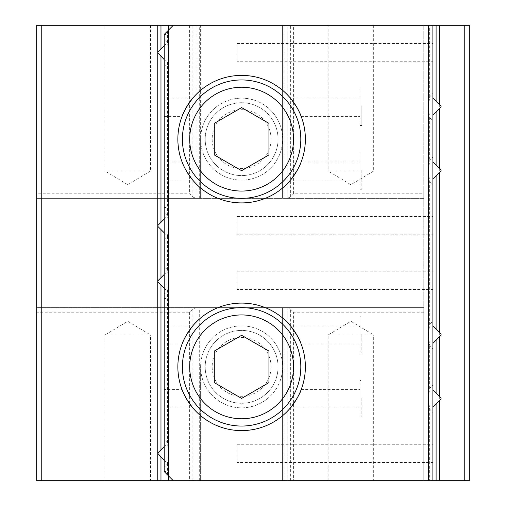 <?xml version="1.0" encoding="UTF-8"?>
<svg xmlns="http://www.w3.org/2000/svg" width="506" height="506" viewBox="0 0 506 506"><rect width="100%" height="100%" fill="white"/><g stroke="black" fill="none" stroke-linecap="round" stroke-linejoin="round"><path stroke-width="0.38" stroke-dasharray="2.53 1.9" d="M196.075 198.352L196.075 25.3L200.629 25.3L200.629 139.15A40.986 40.986 0 0 0 262.108 174.646A40.986 40.986 0 0 0 262.108 103.654A40.986 40.986 0 0 0 200.629 139.15A40.986 40.986 0 0 0 241.615 180.136A40.986 40.986 0 0 0 282.601 139.15A40.986 40.986 0 0 0 241.615 98.164A40.986 40.986 0 0 0 200.629 139.15L200.629 198.352L36.685 198.352L36.685 193.798L189.636 193.798L192.856 197.017L196.075 198.352L200.629 198.352L196.075 198.352L196.075 25.3L287.155 25.3L287.155 198.352L290.374 197.017L293.594 193.798L423.775 193.798L423.775 198.352L200.629 198.352L200.629 25.3L189.636 25.3L189.636 193.798M278.047 139.15A36.432 36.432 0 0 1 223.399 170.699A36.432 36.432 0 0 1 223.399 107.601A36.432 36.432 0 0 1 278.047 139.15A36.432 36.432 0 0 1 223.399 170.699A36.432 36.432 0 0 1 223.399 107.601A36.432 36.432 0 0 1 278.047 139.15M271.064 139.15A29.449 29.449 0 0 0 226.89 113.648A29.449 29.449 0 0 0 226.89 164.652A29.449 29.449 0 0 0 271.064 139.15M300.817 139.15A59.202 59.202 0 0 1 212.014 190.42A59.202 59.202 0 0 1 212.014 87.88A59.202 59.202 0 0 1 300.817 139.15M241.615 107.601L214.291 123.375L214.291 154.925L241.615 170.699L268.939 154.925L268.939 123.375L241.615 107.601M189.636 312.202L189.636 480.7L200.629 480.7L200.629 366.85A40.986 40.986 0 0 0 262.108 402.346A40.986 40.986 0 0 0 262.108 331.354A40.986 40.986 0 0 0 200.629 366.85A40.986 40.986 0 0 0 241.615 407.836A40.986 40.986 0 0 0 282.601 366.85A40.986 40.986 0 0 0 241.615 325.864A40.986 40.986 0 0 0 200.629 366.85L200.629 480.7L196.075 480.7L196.075 307.648L423.775 307.648L423.775 480.7L293.594 480.7L293.594 312.202L290.374 308.983L287.155 307.648L282.601 307.648L287.155 307.648L287.155 480.7L196.075 480.7L196.075 307.648L200.629 307.648L196.075 307.648L192.856 308.983L189.636 312.202L36.685 312.202L36.685 307.648L196.075 307.648M278.047 366.85A36.432 36.432 0 0 1 223.399 398.399A36.432 36.432 0 0 1 223.399 335.301A36.432 36.432 0 0 1 278.047 366.85A36.432 36.432 0 0 1 223.399 398.399A36.432 36.432 0 0 1 223.399 335.301A36.432 36.432 0 0 1 278.047 366.85M271.064 366.85A29.449 29.449 0 0 0 226.89 341.348A29.449 29.449 0 0 0 226.89 392.352A29.449 29.449 0 0 0 271.064 366.85M300.817 366.85A59.202 59.202 0 0 1 212.014 418.12A59.202 59.202 0 0 1 212.014 315.58A59.202 59.202 0 0 1 300.817 366.85M241.615 335.301L214.291 351.075L214.291 382.625L241.615 398.399L268.939 382.625L268.939 351.075L241.615 335.301M429.664 181.369L432.883 184.924L432.883 157.132L429.664 160.687L428.329 171.028L429.664 181.369L429.664 324.631L428.329 334.972L429.664 345.313L432.883 348.868L432.883 321.076L429.664 324.631M432.883 170.161L432.883 179.238L432.883 170.161M441.08 170.13L441.08 170.604M361.841 170.142L361.841 189.244L361.841 170.142M429.664 117.613L432.883 121.168L432.883 93.376L429.664 96.931L428.329 107.272L429.664 117.613L429.664 160.687M432.883 105.722L432.883 115.128L432.883 105.722M441.08 106.02L441.08 106.519M361.841 105.678L361.841 125.488L361.841 105.678M432.883 334.441L432.883 343.353L432.883 334.441M441.08 334.245L441.08 334.713M361.841 334.428L361.841 353.188L361.841 334.428M429.664 409.069L432.883 412.624L432.883 384.832L429.664 388.387L428.329 398.728L429.664 409.069L429.664 480.7L432.883 480.7L432.883 412.624M432.883 398.089L432.883 407.052L432.883 398.089M441.08 397.944L441.08 398.418M361.841 398.077L361.841 416.944L361.841 398.077M167.416 443.035L166.019 441.257L166.019 471.592L166.019 465.495L167.416 463.717L168.751 453.376L167.416 443.035L167.416 290.665L168.751 280.324L167.416 269.983L166.019 268.205L166.019 262.108L166.019 298.54L166.019 292.443L167.416 290.665M166.019 465.495L166.019 441.257L164.197 439.48L164.197 435.16L164.197 471.592L164.197 467.272L166.019 465.495M237.061 462.484L237.061 444.268L237.061 462.484L432.883 462.484L432.883 444.268L432.883 462.484M166.019 453.509L166.019 444.793L166.019 453.509M157.821 453.901L157.821 453.439M166.019 292.443L166.019 268.205L164.197 266.428L164.197 262.108L164.197 298.54L164.197 294.22L166.019 292.443M237.061 289.432L237.061 271.216L237.061 289.432L432.883 289.432L432.883 271.216L432.883 289.432M166.019 282.304L166.019 272.683L166.019 282.304M157.821 281.791L157.821 281.285M167.416 215.335L166.019 213.557L166.019 243.892L166.019 237.795L167.416 236.017L168.751 225.676L167.416 215.335L167.416 62.965L168.751 52.624L167.416 42.283L166.019 40.505L166.019 34.408L166.019 70.84L166.019 64.743L167.416 62.965M166.019 237.795L166.019 213.557L164.197 211.78L164.197 207.46L164.197 243.892L164.197 239.572L166.019 237.795M237.061 234.784L237.061 216.568L237.061 234.784L432.883 234.784L432.883 216.568L432.883 234.784M166.019 226.182L166.019 217.283L166.019 226.182M157.821 226.391L157.821 225.923M166.019 64.743L166.019 40.505L164.197 38.728L164.197 34.408L164.197 70.84L164.197 66.52L166.019 64.743M237.061 61.732L237.061 43.516L237.061 61.732L432.883 61.732L432.883 43.516L432.883 61.732M166.019 52.839L166.019 44.079L166.019 52.839M157.821 53.187L157.821 52.732M237.061 43.516L432.883 43.516M237.061 216.568L432.883 216.568M237.061 271.216L432.883 271.216M237.061 444.268L432.883 444.268M192.78 98.164L192.229 98.828L192.78 98.164L164.197 98.164L164.197 116.38L164.197 98.164M186.322 107.411L182.324 115.71M360.019 89.056L360.019 125.488L360.019 89.056L361.841 89.056M360.019 116.38L360.019 98.164L360.019 116.38L301.165 116.38L296.864 107.335M290.45 98.164L291.001 98.828L290.45 98.164L360.019 98.164M300.906 115.71L301.165 116.38M182.324 162.59L183.861 166.151M184.545 167.575L186.366 170.971M164.197 161.92L164.197 180.136L164.197 161.92L182.065 161.92M360.019 152.812L360.019 189.244L360.019 152.812L361.841 152.812M360.019 180.136L360.019 161.92L360.019 180.136L290.45 180.136L291.058 179.402M299.381 166.12L300.906 162.59M291.001 179.472L290.45 180.136M296.933 170.851L298.685 167.575M301.165 161.92L360.019 161.92M192.78 325.864L192.229 326.528L192.78 325.864L164.197 325.864L164.197 344.08L164.197 325.864M186.322 335.111L182.324 343.41M360.019 316.756L360.019 353.188L360.019 316.756L361.841 316.756M360.019 344.08L360.019 325.864L360.019 344.08L301.165 344.08L296.864 335.035M290.45 325.864L291.001 326.528L290.45 325.864L360.019 325.864M300.906 343.41L301.165 344.08M182.324 390.29L183.861 393.851M184.545 395.275L186.366 398.671M164.197 389.62L164.197 407.836L164.197 389.62L182.065 389.62M360.019 380.512L360.019 416.944L360.019 380.512L361.841 380.512M360.019 407.836L360.019 389.62L360.019 407.836L290.45 407.836L291.058 407.102M299.381 393.82L300.906 390.29M296.933 398.551L298.685 395.275M301.165 389.62L360.019 389.62M432.883 93.376L432.883 25.3L428.329 25.3L432.883 25.3M432.883 384.832L432.883 348.868M432.883 321.076L432.883 184.924M432.883 157.132L432.883 121.168M164.197 467.272L164.197 471.592L168.751 476.146L168.751 29.854L164.197 34.408L164.197 38.728M164.197 66.52L164.197 211.78M164.197 239.572L164.197 266.428M150.535 25.3L150.535 171.028L127.765 184.709L104.995 171.028L150.535 171.028L104.995 171.028L104.995 25.3L150.535 25.3L104.995 25.3M373.681 25.3L373.681 171.028L350.911 184.709L328.141 171.028L373.681 171.028L328.141 171.028L328.141 25.3L373.681 25.3L328.141 25.3M328.141 480.7L328.141 334.972L350.911 321.291L373.681 334.972L328.141 334.972L373.681 334.972L373.681 480.7L328.141 480.7L373.681 480.7M104.995 480.7L104.995 334.972L127.765 321.291L150.535 334.972L104.995 334.972L150.535 334.972L150.535 480.7L104.995 480.7L150.535 480.7M293.594 193.798L293.594 25.3L423.775 25.3L423.775 480.7L469.315 480.7L469.315 25.3L423.775 25.3L423.775 193.798M293.594 25.3L282.601 25.3L287.155 25.3L287.155 198.352L282.601 198.352L287.155 198.352M36.685 193.798L36.685 25.3L189.636 25.3M164.197 294.22L164.197 439.48M168.751 29.854L173.305 25.3M432.883 480.7L429.664 480.7M439.322 104.261L439.322 108.689M439.322 168.371L439.322 172.799M439.322 332.486L439.322 336.914M439.322 396.192L439.322 400.613M173.305 480.7L168.751 476.146M189.636 480.7L36.685 480.7L36.685 312.202M287.155 307.648L287.155 480.7L282.601 480.7L293.594 480.7M423.775 307.648L423.775 198.352L36.685 198.352L36.685 307.648L423.775 307.648M423.775 312.202L293.594 312.202M305.371 139.15A63.756 63.756 0 0 0 209.737 83.933A63.756 63.756 0 0 0 209.737 194.367A63.756 63.756 0 0 0 305.371 139.15M305.371 366.85A63.756 63.756 0 0 0 209.737 311.633A63.756 63.756 0 0 0 209.737 422.067A63.756 63.756 0 0 0 305.371 366.85M282.601 198.352L282.601 25.3L282.601 198.352M282.601 480.7L282.601 307.648L282.601 480.7M429.664 96.931L429.664 25.3M429.664 388.387L429.664 345.313M167.416 474.811L167.416 463.717M167.416 42.283L167.416 31.189M167.416 269.983L167.416 236.017M160.978 457.057L160.978 449.834M160.978 284.948L160.978 277.724M160.978 229.547L160.978 222.324M160.978 56.343L160.978 49.126M436.102 403.832L436.102 392.972M436.102 340.133L436.102 329.267M436.102 176.018L436.102 165.152M436.102 111.908L436.102 101.042M290.374 197.017L290.374 25.3M199.294 198.352L199.294 25.3M192.856 197.017L192.856 25.3M283.936 480.7L283.936 307.648M290.374 480.7L290.374 308.983M192.856 480.7L192.856 308.983M283.936 198.352L283.936 25.3M199.294 480.7L199.294 307.648M164.197 460.277L166.019 462.098M164.197 446.615L166.019 444.793M166.019 435.16L164.197 435.16M166.019 471.592L164.197 471.592M164.197 288.167L166.019 289.989M164.197 274.505L166.019 272.683M166.019 262.108L164.197 262.108M166.019 298.54L164.197 298.54M164.197 232.766L166.019 234.588M164.197 219.104L166.019 217.283M166.019 207.46L164.197 207.46M166.019 243.892L164.197 243.892M164.197 59.563L166.019 61.384M164.197 45.901L166.019 44.079M166.019 34.408L164.197 34.408M166.019 70.84L164.197 70.84M164.197 116.38L182.065 116.38M360.019 125.488L361.841 125.488M164.197 180.136L192.78 180.136M360.019 189.244L361.841 189.244M164.197 344.08L182.065 344.08M360.019 353.188L361.841 353.188M164.197 407.836L192.78 407.836M360.019 416.944L361.841 416.944M428.329 480.7L428.329 25.3"/><path stroke-width="0.76" d="M300.817 139.15A59.202 59.202 0 0 0 212.014 87.88A59.202 59.202 0 0 0 212.014 190.42A59.202 59.202 0 0 0 300.817 139.15M268.939 123.375L268.939 154.925L241.615 170.699L214.291 154.925L214.291 123.375L241.615 107.601L268.939 123.375M300.817 366.85A59.202 59.202 0 0 0 212.014 315.58A59.202 59.202 0 0 0 212.014 418.12A59.202 59.202 0 0 0 300.817 366.85M268.939 351.075L268.939 382.625L241.615 398.399L214.291 382.625L214.291 351.075L241.615 335.301L268.939 351.075M441.08 170.604L441.08 170.13L432.883 161.933M441.08 106.519L441.08 106.02L432.883 97.822M441.08 334.713L441.08 334.245L432.883 326.047M441.08 398.418L441.08 397.944L432.883 389.747M157.821 453.439L164.197 460.277M157.821 281.285L157.821 281.791L164.197 288.167M157.821 225.923L157.821 226.391L164.197 232.766M157.821 52.732L164.197 59.563M182.324 115.71C183.242 112.364 189.522 101.516 192.229 98.828L186.322 107.411M296.864 107.335L291.001 98.828C293.708 101.516 299.988 112.364 300.906 115.71M183.861 166.151L184.545 167.575M186.366 170.971L192.172 179.402M192.229 179.472C189.522 176.784 183.242 165.936 182.324 162.59M300.906 162.59C299.988 165.936 293.708 176.784 291.001 179.472M291.058 179.402L296.933 170.851M298.685 167.575L299.381 166.12M182.324 343.41C183.242 340.064 189.522 329.216 192.229 326.528L186.322 335.111M296.864 335.035L291.001 326.528C293.708 329.216 299.988 340.064 300.906 343.41M183.861 393.851L184.545 395.275M186.366 398.671L192.172 407.102M192.229 407.172C189.522 404.484 183.242 393.636 182.324 390.29M300.906 390.29C300.096 394.187 291.19 407.817 290.45 407.836M291.058 407.102L296.933 398.551M298.685 395.275L299.381 393.82M432.883 480.7L432.883 25.3L428.329 25.3L428.329 480.7L436.102 480.7L436.102 403.832M428.329 480.7L173.305 480.7L168.751 476.146L168.751 29.854L173.305 25.3L428.329 25.3M177.859 139.15A63.756 63.756 0 0 0 241.615 202.906A63.756 63.756 0 0 0 305.371 139.15A63.756 63.756 0 0 0 241.615 75.394A63.756 63.756 0 0 0 177.859 139.15M177.859 366.85A63.756 63.756 0 0 0 241.615 430.606A63.756 63.756 0 0 0 305.371 366.85A63.756 63.756 0 0 0 241.615 303.094A63.756 63.756 0 0 0 177.859 366.85M432.883 25.3L464.761 25.3L464.761 480.7L469.315 480.7L469.315 25.3L464.761 25.3M41.239 25.3L36.685 25.3L36.685 480.7L41.239 480.7L41.239 25.3L173.305 25.3M168.751 25.3L168.751 29.854L164.197 34.408L164.197 471.592L168.751 476.146L168.751 480.7L157.758 480.7L157.758 25.3M439.322 400.613L439.322 480.7L436.102 480.7M439.322 25.3L439.322 104.261M439.322 108.689L439.322 168.371M439.322 172.799L439.322 332.486M439.322 336.914L439.322 396.192M173.305 480.7L168.751 480.7M157.758 480.7L41.239 480.7M439.322 480.7L464.761 480.7M293.531 139.15A51.916 51.916 0 0 1 215.657 184.108A51.916 51.916 0 0 1 215.657 94.192A51.916 51.916 0 0 1 293.531 139.15M293.531 366.85A51.916 51.916 0 0 1 215.657 411.808A51.916 51.916 0 0 1 215.657 321.892A51.916 51.916 0 0 1 293.531 366.85M160.978 480.7L160.978 457.057M160.978 449.834L160.978 284.948M160.978 277.724L160.978 229.547M160.978 222.324L160.978 56.343M160.978 49.126L160.978 25.3M436.102 392.972L436.102 340.133M436.102 329.267L436.102 176.018M436.102 165.152L436.102 111.908M436.102 101.042L436.102 25.3M441.08 171.041L432.883 179.238M441.08 106.93L432.883 115.128M441.08 335.155L432.883 343.353M441.08 398.854L432.883 407.052M157.821 452.99L164.197 446.615M157.821 280.881L164.197 274.505M157.821 225.48L164.197 219.104M157.821 52.276L164.197 45.901"/></g></svg>

